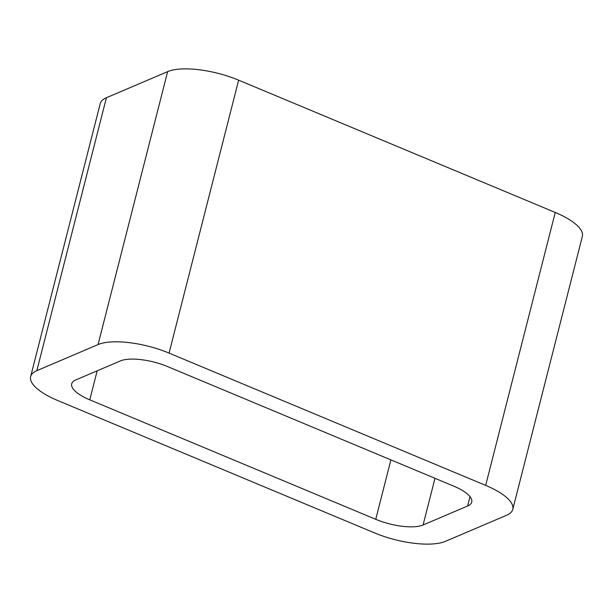 <?xml version="1.0" encoding="UTF-8"?>
<svg xmlns="http://www.w3.org/2000/svg" width="613" height="613" viewBox="0 0 613 613"><rect width="100%" height="100%" fill="white"/><g stroke="black" fill="none" stroke-linecap="round" stroke-linejoin="round"><path stroke-width="0.92" d="M169.065 353.096A53.814 18.053 14.3 0 0 98.057 344.575L167.633 71.637L106.409 97.735A53.814 18.053 14.3 0 0 100.218 103.643L30.65 376.574A53.814 18.053 14.3 0 0 57.752 400.542L374.367 532.835A53.814 18.053 14.3 0 0 445.367 541.363L506.591 515.265A53.814 18.053 14.3 0 0 512.782 509.357A53.814 18.053 14.3 0 0 485.672 485.389L169.065 353.096L238.633 80.165L555.248 212.458A53.814 18.053 14.3 0 1 582.35 236.426L512.782 509.357M167.633 71.637A53.814 18.053 14.3 0 1 238.633 80.165M98.057 344.575L36.841 370.666L106.409 97.735M30.65 376.574A53.814 18.053 14.3 0 1 36.841 370.666M375.738 519.318A35.876 12.038 14.3 0 0 423.077 525.004L467.604 506.024A35.876 12.038 14.3 0 0 471.726 502.085A35.876 12.038 14.3 0 0 453.658 486.101L167.686 366.62A35.876 12.038 14.3 0 0 120.355 360.934L75.828 379.914A35.876 12.038 14.3 0 0 71.698 383.853A35.876 12.038 14.3 0 0 89.774 399.829L375.738 519.318L390.895 459.88M485.672 485.389L555.248 212.458M89.774 399.829L97.168 370.811M423.077 525.004L434.985 478.301M467.604 506.024L469.995 496.653"/></g></svg>
